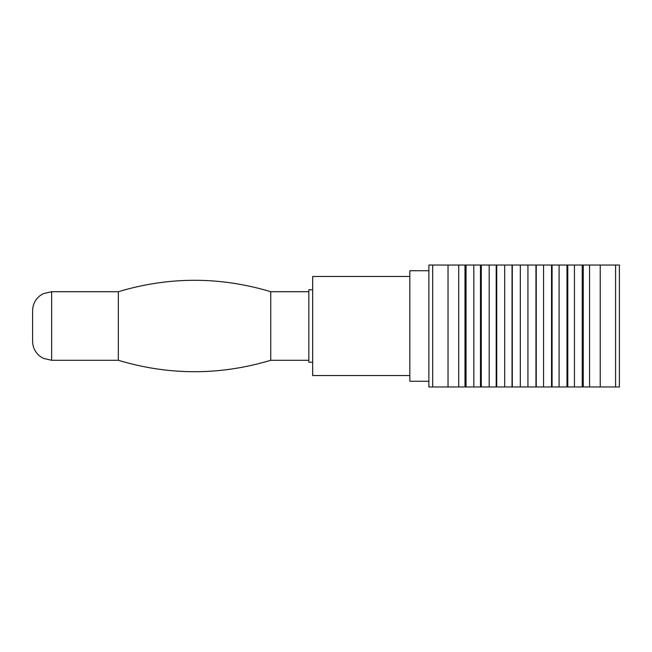 <?xml version="1.0" encoding="UTF-8"?>
<svg xmlns="http://www.w3.org/2000/svg" width="652" height="652" viewBox="0 0 652 652"><rect width="100%" height="100%" fill="white"/><g stroke="black" fill="none" stroke-linecap="round" stroke-linejoin="round"><path stroke-width="0.98" d="M409.831 375.536L312.65 375.536L312.65 276.464L409.831 276.464M428.877 381.249L409.831 381.249L409.831 270.751L428.877 270.751M428.877 265.038L428.877 386.962L432.692 386.962L432.692 265.038L428.877 265.038M432.692 265.038L619.4 265.038L619.4 386.962L432.692 386.962M600.239 386.962L600.239 265.038M448.03 386.962L448.03 265.038M458.723 386.962L458.723 265.038M464.99 386.962L464.99 265.038M466.05 386.962L466.05 265.038M473.833 386.962L473.833 265.038M480.483 386.962L480.483 265.038M481.282 386.962L481.282 265.038M489.179 386.962L489.179 265.038M496.196 386.962L496.196 265.038M496.726 386.962L496.726 265.038M504.705 386.962L504.705 265.038M512.04 386.962L512.04 265.038M512.309 386.962L512.309 265.038M520.32 386.962L520.32 265.038M527.941 386.962L527.941 265.038M535.96 386.962L535.96 265.038M536.229 386.962L536.229 265.038M543.564 386.962L543.564 265.038M551.535 386.962L551.535 265.038M552.073 386.962L552.073 265.038M559.082 386.962L559.082 265.038M566.987 386.962L566.987 265.038M567.786 386.962L567.786 265.038M574.436 386.962L574.436 265.038M582.22 386.962L582.22 265.038M583.279 386.962L583.279 265.038M589.547 386.962L589.547 265.038M308.852 360.295L270.751 360.295C219.944 375.519 169.137 375.519 118.33 360.295C169.137 375.519 219.944 375.519 270.751 360.295L270.751 291.705C219.944 276.481 169.137 276.481 118.33 291.705L118.33 360.295L51.655 360.295L43.268 358.347L39.853 356.204C35.151 352.325 32.73 347.337 32.6 341.24L32.6 331.835M312.65 362.202L308.852 362.202L308.852 289.798L312.65 289.798M308.852 291.705L270.751 291.705C219.944 276.481 169.137 276.481 118.33 291.705L51.655 291.705L51.655 360.295L43.268 358.347L39.853 356.204C35.151 352.325 32.73 347.337 32.6 341.24L32.6 310.76C32.73 304.663 35.151 299.675 39.853 295.796L43.268 293.653L51.655 291.705L43.268 293.653L39.853 295.796C35.151 299.675 32.73 304.663 32.6 310.76M615.586 386.962L615.586 265.038"/></g></svg>
